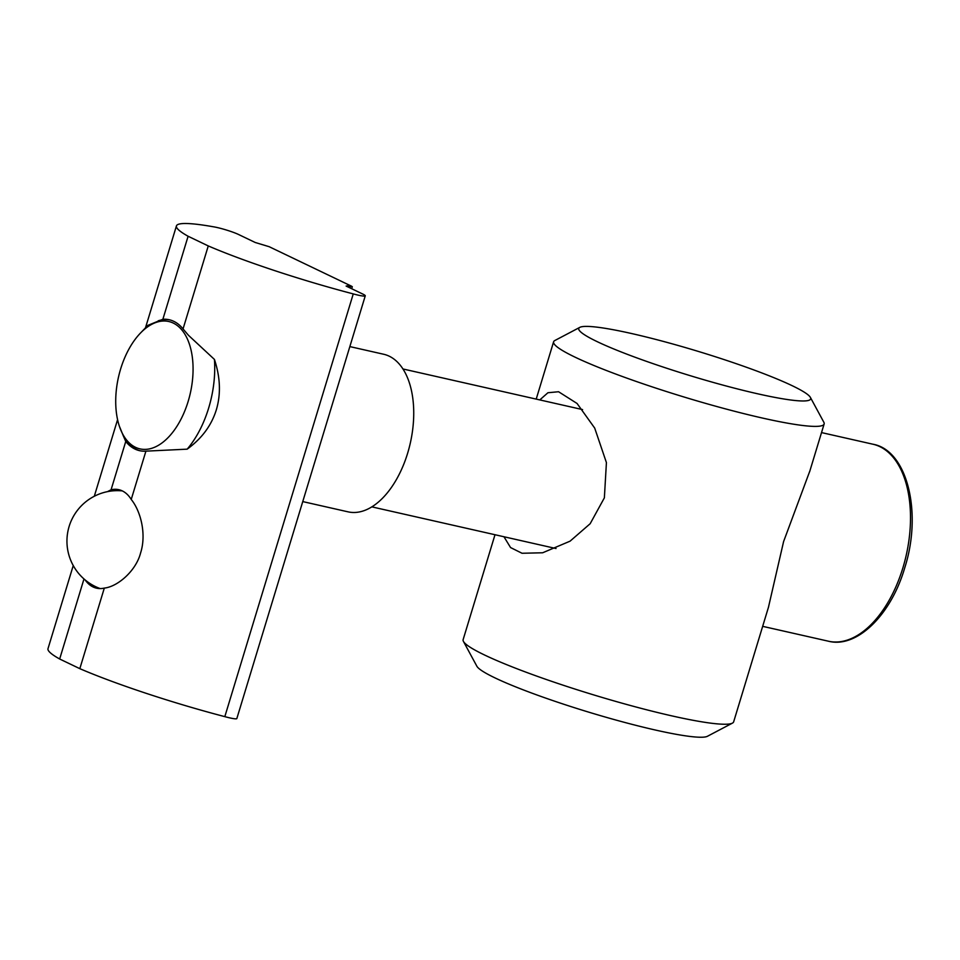 <?xml version="1.0" encoding="UTF-8"?>
<svg xmlns="http://www.w3.org/2000/svg" width="960" height="960" viewBox="0 0 960 960"><rect width="100%" height="100%" fill="white"/><g stroke="black" fill="none" stroke-linecap="round" stroke-linejoin="round"><path stroke-width="1.44" d="M120.624 369.012A65.292 36.816 -77.3 0 0 119.364 426.204A65.292 36.816 -77.3 0 0 153.012 447.876A65.292 36.816 -77.3 0 0 188.16 401.4A65.292 36.816 -77.3 0 0 183.6 332.244A65.292 36.816 -77.3 0 0 140.412 333.12A65.292 36.816 -77.3 0 0 120.624 369.012M119.364 426.204L123.3 435.804A67.116 37.836 -77.3 0 0 140.328 450.828M123.3 435.804L125.748 441.48A67.116 37.836 -77.3 0 0 139.584 450.672A67.116 37.836 -77.3 0 0 145.908 451.152L187.164 449.16A80.784 45.54 -77.3 0 0 208.656 408.06A80.784 45.54 -77.3 0 0 214.428 359.424L188.436 335.28L183.048 328.932A67.116 37.836 -77.3 0 0 169.2 319.74A67.116 37.836 -77.3 0 0 162.876 319.26L147.888 325.356L140.412 333.12M302.748 501.588L348.072 511.848A80.784 45.54 -77.3 0 0 407.676 453.084A80.784 45.54 -77.3 0 0 383.712 354.264L349.848 346.596M187.164 449.16C201.732 438.612 211.464 425.496 216.336 409.8C220.992 394.104 220.356 377.316 214.428 359.424M162.876 319.26L188.1 236.256A141.372 14.916 -163.1 0 1 176.436 225.912A141.372 14.916 -163.1 0 1 213.24 226.764A16.152 1.704 -163.1 0 1 226.152 229.944A16.152 1.704 -163.1 0 1 238.524 234.48L255.24 242.496L269.184 246.708L351.696 286.272L346.116 286.056L362.82 294.072A16.152 1.704 -163.1 0 1 365.268 295.824L236.832 718.572A16.152 1.704 -163.1 0 1 229.728 717.876A16.152 1.704 -163.1 0 1 224.82 716.64A141.372 14.916 -163.1 0 1 79.824 668.664L104.316 588.084C117.444 586.788 135.972 571.032 140.58 552.984C146.556 534.6 140.964 511.44 131.232 499.452A50.484 28.464 -77.3 0 0 118.836 489.684A50.484 28.464 -77.3 0 0 111.072 489.78L107.496 491.64M365.268 295.824A16.152 1.704 -163.1 0 1 358.164 295.14A16.152 1.704 -163.1 0 1 353.256 293.904A141.372 14.916 -163.1 0 1 208.26 245.928L188.1 236.256M224.82 716.64L353.256 293.904M503.952 536.748L510.564 547.56L522.024 553.26L542.652 552.78L570.072 541.164L590.172 523.704L604.368 497.844L606.42 462.6L594.696 428.076L577.068 403.476L558.564 391.74L547.932 392.736L539.784 399.924M809.94 470.736L783.6 541.56L768.564 606.804M768.6 606.804L733.656 721.836A141.372 14.916 -163.1 0 1 732.432 723.12L707.436 736.284A121.176 12.78 -163.1 0 1 655.224 729.996A121.176 12.78 -163.1 0 1 476.868 666.228L463.428 641.388A141.372 14.916 -163.1 0 1 463.128 639.648L495 534.732M732.432 723.12A141.372 14.916 -163.1 0 1 671.508 715.8A141.372 14.916 -163.1 0 1 463.428 641.388M632.04 333.636A121.176 12.78 -163.1 0 1 810.396 397.416A121.176 12.78 -163.1 0 1 757.392 393.732A121.176 12.78 -163.1 0 1 632.196 356.172A121.176 12.78 -163.1 0 1 579.828 327.36A121.176 12.78 -163.1 0 1 632.04 333.636M810.396 397.416L823.836 422.244A141.372 14.916 -163.1 0 1 824.136 423.996A141.372 14.916 -163.1 0 1 761.988 417.948A141.372 14.916 -163.1 0 1 622.104 376.404A141.372 14.916 -163.1 0 1 553.608 341.796A141.372 14.916 -163.1 0 1 554.832 340.524L579.828 327.36M169.944 319.92A67.116 37.836 -77.3 0 0 158.244 320.796M79.824 668.664L59.664 659.004A141.372 14.916 -163.1 0 1 48 648.66L73.248 565.536M59.664 659.004L83.988 578.94M111.072 489.78L125.748 441.48M131.232 499.452L145.908 451.152M183.048 328.932L208.26 245.928M85.152 579.948A50.484 28.464 -77.3 0 0 96.552 588.18A50.484 28.464 -77.3 0 0 104.316 588.084M872.976 444.228C907.128 450.168 922.584 512.412 904.704 567.936C890.94 615.228 856.644 648.6 828.42 641.208A100.98 56.928 -77.3 0 0 902.928 567.756A100.98 56.928 -77.3 0 0 872.976 444.228L821.532 432.588M350.088 287.976L350.532 286.536M347.064 286.512L347.28 285.792M556.02 548.532L371.796 506.856M828.42 641.208L762.66 626.34M122.256 490.884A50.484 50.484 0 0 0 100.164 588.576M824.136 423.996L809.616 471.792M553.608 341.796L536.208 399.108M94.296 496.272L117.576 419.664M145.464 327.876L176.436 225.912M351.684 288.732L352.308 286.704M582.576 409.596L402.996 368.976"/></g></svg>
